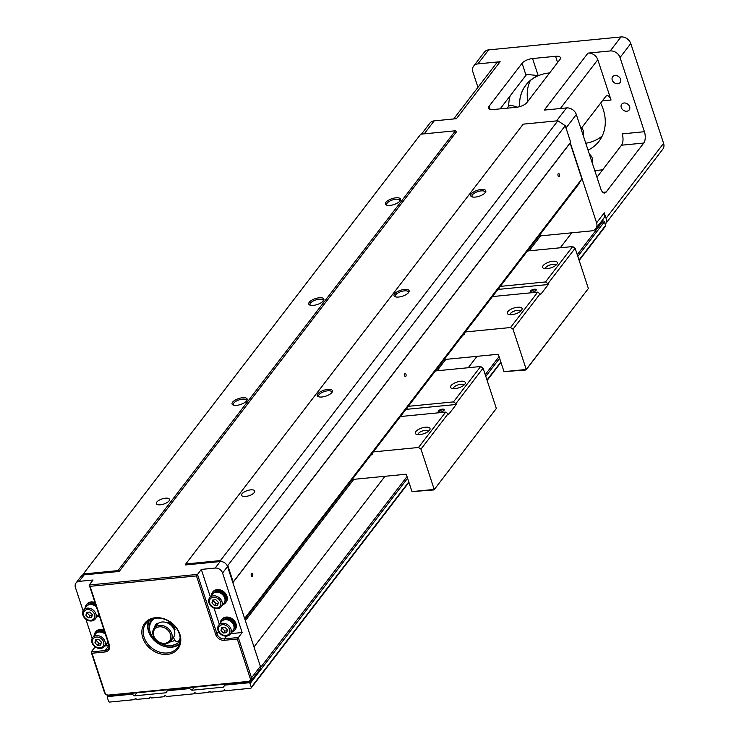 <?xml version="1.0" encoding="UTF-8"?>
<svg xmlns="http://www.w3.org/2000/svg" width="739" height="739" viewBox="0 0 739 739"><rect width="100%" height="100%" fill="white"/><g stroke="black" fill="none" stroke-linecap="round" stroke-linejoin="round"><path stroke-width="1.11" d="M435.41 370.941L480.636 366.516L483.094 368.17L496.34 408.455L433.978 489.929L411.983 491.601L406.256 474.207L352.124 479.5M406.949 408.722L405.914 409.397M406.579 409.332L407.115 408.63M411.983 491.601L434.218 489.421L420.971 449.136L418.514 447.483L373.297 451.908M371.606 454.91L372.188 454.762L371.957 453.654M443.991 410.385A3.141 1.229 161.8 0 1 441.479 411.863A3.141 1.229 161.8 0 1 438.68 412.039A3.141 1.229 161.8 0 1 440.832 409.489A3.141 1.229 161.8 0 1 444.084 410.265A3.141 1.229 161.8 0 1 443.991 410.385M406.93 408.076L406.949 409.295L456.249 404.473L448.425 414.671L448.12 413.748L420.971 449.136M429.535 430.227A7.75 3.03 161.8 0 1 423.318 433.876A7.75 3.03 161.8 0 1 416.408 434.31A7.75 3.03 161.8 0 1 421.729 428.029A7.75 3.03 161.8 0 1 429.738 429.932A7.75 3.03 161.8 0 1 429.535 430.227M418.514 447.483L445.663 412.103L400.446 416.528M464.803 384.252A7.75 3.03 161.8 0 1 458.596 387.892A7.75 3.03 161.8 0 1 451.686 388.335A7.75 3.03 161.8 0 1 457.007 382.045A7.75 3.03 161.8 0 1 465.016 383.947A7.75 3.03 161.8 0 1 464.803 384.252M408.261 406.33L453.487 401.905L480.636 366.516M445.663 412.103L448.12 413.748M483.094 368.17L455.945 403.559L453.487 401.905M456.249 404.473L455.945 403.559M496.34 408.455L433.978 489.929M463.796 385.268A5.441 2.125 -18.2 0 0 463.787 385.231A5.441 2.125 -18.2 0 0 459.298 384.539A5.441 2.125 -18.2 0 0 453.792 387.402A5.441 2.125 -18.2 0 0 453.441 388.631A5.441 2.125 -18.2 0 0 453.45 388.668M428.518 431.243A5.441 2.125 -18.2 0 0 428.509 431.216A5.441 2.125 -18.2 0 0 424.02 430.523A5.441 2.125 -18.2 0 0 418.514 433.387A5.441 2.125 -18.2 0 0 418.163 434.615A5.441 2.125 -18.2 0 0 418.172 434.652M443.862 410.542A2.614 1.025 -18.2 0 0 443.853 410.293A2.614 1.025 -18.2 0 0 441.044 410.145A2.614 1.025 -18.2 0 0 438.883 411.928A2.614 1.025 -18.2 0 0 439.021 412.131M83.285 574L420.731 134.184L455.4 130.785L456.628 131.616L119.191 571.441L84.144 574.868A6.281 5.016 37.5 0 0 82.463 575.33L83.285 574L117.963 570.61L119.191 571.441M644.426 131.708L620.039 57.54A8.378 6.688 37.5 0 0 610.22 50.945L587.976 53.116L544.264 110.093L566.508 107.922A8.378 6.688 37.5 0 1 576.328 114.517L600.715 188.685A8.378 3.834 -95.6 0 0 604.594 193.027A8.378 3.834 -95.6 0 0 606.192 192.011L643.771 143.033L621.527 145.213A8.378 3.834 84.4 0 0 622.183 133.888L644.426 131.708A8.378 3.834 -95.6 0 1 643.771 143.033M477.948 87.331L472.886 71.942A8.378 6.688 37.5 0 1 473.653 66.113L484.387 52.118A8.378 6.688 37.5 0 1 488.627 49.892L620.954 36.95A8.378 6.688 37.5 0 1 630.783 43.546L663.594 143.357A8.378 6.688 37.5 0 1 662.828 149.176L605.306 224.148A8.378 6.688 -142.5 0 0 606.072 218.328L663.594 143.357M473.653 66.113A8.378 6.688 37.5 0 1 477.893 63.887L500.127 61.716L456.416 118.693L434.181 120.863A8.378 6.688 37.5 0 0 429.941 123.09L421.489 134.101M90.075 586.323L109.335 644.925A7.325 5.857 37.5 0 1 104.956 651.974L91.987 653.239L104.929 692.609A3.141 2.513 -142.5 0 0 108.615 695.085L248.359 681.413A3.141 2.513 -142.5 0 0 250.235 678.402L237.284 639.023L224.314 640.297A7.325 5.857 37.5 0 1 215.723 634.524L196.454 575.921L90.075 586.323L89.225 585.002L197.461 574.415L217.035 633.933A6.281 5.016 -142.5 0 0 224.397 638.884L238.3 637.517L251.546 677.811A4.185 3.344 37.5 0 1 251.158 680.721A4.185 3.344 37.5 0 1 249.043 681.829L109.298 695.501A4.185 3.344 37.5 0 1 104.384 692.203L91.137 651.918L105.04 650.551A6.281 5.016 -142.5 0 0 108.217 648.888A6.281 5.016 -142.5 0 0 108.79 644.519L89.225 585.002L93.059 580.004L79.165 581.362A6.281 5.016 -142.5 0 0 75.978 583.034A6.281 5.016 -142.5 0 0 75.406 587.403L83.128 610.885M210.329 596.881L201.294 569.418L196.454 575.921M201.294 569.418L215.197 568.06L220.185 561.557A6.281 5.016 37.5 0 1 222.051 561.677A6.281 5.016 37.5 0 1 226.679 564.79L227.806 565.538L565.243 125.713L570.665 142.193L570.102 143.098L581.87 178.903L578.12 184.944L244.895 619.264M222.051 561.677L220.434 560.587L185.766 563.977L185.138 564.984L220.185 561.557M555.543 56.293A8.378 3.27 161.8 0 1 560.439 57.67A8.378 3.27 161.8 0 1 559.894 59.563L526.916 102.545A8.378 3.27 161.8 0 1 516.432 107.275L493.449 109.52A8.378 3.27 161.8 0 1 488.562 108.134A8.378 3.27 161.8 0 1 489.107 106.25L522.085 63.268A8.378 3.27 161.8 0 1 532.56 58.538L555.543 56.293L557.603 62.547M220.434 560.587L557.88 120.762L565.243 125.713M226.679 564.79A6.281 5.016 37.5 0 1 227.547 566.508L260.359 666.31A4.185 3.344 37.5 0 1 259.98 669.229L251.158 680.721M227.806 565.538L233.219 582.018L232.85 582.628M232.859 582.665L570.102 143.098M233.219 582.018L570.665 142.193M559.183 176.556A1.672 0.767 -95.6 0 1 558.869 176.76A1.672 0.767 -95.6 0 1 557.945 175.161A1.672 0.767 -95.6 0 1 558.545 173.425A1.672 0.767 -95.6 0 1 559.414 174.644A1.672 0.767 -95.6 0 1 559.183 176.556M405.803 376.474A1.672 0.767 -95.6 0 1 405.489 376.678A1.672 0.767 -95.6 0 1 404.556 375.079A1.672 0.767 -95.6 0 1 405.157 373.343A1.672 0.767 -95.6 0 1 406.034 374.562A1.672 0.767 -95.6 0 1 405.803 376.474M252.424 576.392A1.672 0.767 -95.6 0 1 252.101 576.596A1.672 0.767 -95.6 0 1 251.177 575.007A1.672 0.767 -95.6 0 1 251.777 573.261A1.672 0.767 -95.6 0 1 252.646 574.48A1.672 0.767 -95.6 0 1 252.424 576.392M244.627 618.469L581.87 178.903M254.29 492.553A6.91 2.697 161.8 0 1 247.297 496.192A6.91 2.697 161.8 0 1 241.607 495.315A6.91 2.697 161.8 0 1 247.334 490.594A6.91 2.697 161.8 0 1 254.743 491.001A6.91 2.697 161.8 0 1 254.29 492.553M185.766 563.977L523.203 124.152L557.88 120.762M394.515 293.928A7.953 3.113 161.8 0 1 404.178 289.466A7.953 3.113 161.8 0 1 408.815 292.238A7.953 3.113 161.8 0 1 402.524 296.191A7.953 3.113 161.8 0 1 395.125 296.736A7.953 3.113 161.8 0 1 394.515 293.928M317.825 393.887A7.953 3.113 161.8 0 1 327.488 389.425A7.953 3.113 161.8 0 1 332.125 392.197A7.953 3.113 161.8 0 1 325.834 396.15A7.953 3.113 161.8 0 1 318.435 396.695A7.953 3.113 161.8 0 1 317.825 393.887M471.205 193.96A7.953 3.113 161.8 0 1 480.867 189.507A7.953 3.113 161.8 0 1 485.505 192.279A7.953 3.113 161.8 0 1 479.223 196.232A7.953 3.113 161.8 0 1 471.815 196.777A7.953 3.113 161.8 0 1 471.205 193.96M117.963 570.61L455.4 130.785M169.037 500.894A6.91 2.697 161.8 0 1 162.044 504.525A6.91 2.697 161.8 0 1 156.354 503.656A6.91 2.697 161.8 0 1 162.072 498.927A6.91 2.697 161.8 0 1 169.48 499.333A6.91 2.697 161.8 0 1 169.037 500.894M232.563 402.219A7.953 3.113 161.8 0 1 242.235 397.767A7.953 3.113 161.8 0 1 246.872 400.538A7.953 3.113 161.8 0 1 240.581 404.492A7.953 3.113 161.8 0 1 233.182 405.037A7.953 3.113 161.8 0 1 232.563 402.219M385.952 202.301A7.953 3.113 161.8 0 1 395.614 197.849A7.953 3.113 161.8 0 1 400.252 200.62A7.953 3.113 161.8 0 1 393.961 204.564A7.953 3.113 161.8 0 1 386.562 205.119A7.953 3.113 161.8 0 1 385.952 202.301M309.262 302.26A7.953 3.113 161.8 0 1 318.925 297.808A7.953 3.113 161.8 0 1 323.562 300.579A7.953 3.113 161.8 0 1 317.271 304.523A7.953 3.113 161.8 0 1 309.872 305.078A7.953 3.113 161.8 0 1 309.262 302.26M323.146 301.133A6.91 2.697 -18.2 0 0 323.165 300.33A6.91 2.697 -18.2 0 0 317.474 299.452A6.91 2.697 -18.2 0 0 310.491 303.092A6.91 2.697 -18.2 0 0 310.038 304.644A6.91 2.697 -18.2 0 0 310.528 305.281M399.836 201.165A6.91 2.697 -18.2 0 0 399.854 200.371A6.91 2.697 -18.2 0 0 394.164 199.493A6.91 2.697 -18.2 0 0 387.181 203.123A6.91 2.697 -18.2 0 0 386.728 204.685A6.91 2.697 -18.2 0 0 387.227 205.313M246.457 401.092A6.91 2.697 -18.2 0 0 246.475 400.289A6.91 2.697 -18.2 0 0 240.785 399.411A6.91 2.697 -18.2 0 0 233.792 403.051A6.91 2.697 -18.2 0 0 233.348 404.612A6.91 2.697 -18.2 0 0 233.838 405.24M538.925 236.027L591.597 230.873A8.378 6.688 -142.5 0 0 595.828 228.647A8.378 6.688 -142.5 0 0 596.595 222.827L604.271 212.832L606.072 218.328M604.271 212.832A8.378 6.688 37.5 0 1 603.504 218.652L595.828 228.647M507.102 108.18L508.654 106.157A54.446 43.49 37.5 0 1 510.178 95.802M517.263 107.164L510.806 105.114L508.654 106.157M532.56 58.538L538.177 75.6L526.916 74.408L526.002 75.184L522.085 63.268M500.164 108.864L526.002 75.184M602.645 169.822L594.766 170.589M596.946 177.24L621.527 145.213M581.621 127.893L605.574 96.68A8.378 3.834 -95.6 0 1 607.162 95.673A8.378 3.834 -95.6 0 1 611.051 100.005L597.805 59.72L560.356 108.522M596.595 222.827L570.286 142.803M453.681 118.961L495.897 63.942A8.378 6.688 37.5 0 1 500.127 61.716M527.822 101.363A46.067 36.802 37.5 0 1 530.242 80.643M602.267 135.902A46.067 36.802 37.5 0 1 585.768 143.246M624.076 102.989A4.711 3.76 37.5 0 1 628.88 105.298A4.711 3.76 37.5 0 1 629.175 109.972A4.711 3.76 37.5 0 1 623.143 110.093A4.711 3.76 37.5 0 1 621.693 104.236A4.711 3.76 37.5 0 1 624.076 102.989M615.051 75.517A4.711 3.76 37.5 0 1 619.845 77.826A4.711 3.76 37.5 0 1 620.141 82.509A4.711 3.76 37.5 0 1 614.109 82.62A4.711 3.76 37.5 0 1 612.668 76.773A4.711 3.76 37.5 0 1 615.051 75.517M519.6 106.665A46.067 36.802 37.5 0 1 525.863 85.225A46.067 36.802 37.5 0 1 549.169 72.985A46.067 36.802 37.5 0 1 549.631 72.939M600.65 103.09A46.067 36.802 37.5 0 1 598.969 141.315A46.067 36.802 37.5 0 1 588.041 150.146M587.976 53.116A8.378 6.688 37.5 0 1 597.805 59.72M589.352 154.146A7.325 5.857 37.5 0 1 592.272 158.155A7.325 5.857 37.5 0 1 592.087 162.46M580.327 126.674A7.325 5.857 37.5 0 1 583.237 130.683A7.325 5.857 37.5 0 1 583.062 134.988M485.089 192.833A6.91 2.697 -18.2 0 0 485.117 192.029A6.91 2.697 -18.2 0 0 479.417 191.161A6.91 2.697 -18.2 0 0 472.433 194.791A6.91 2.697 -18.2 0 0 471.981 196.352A6.91 2.697 -18.2 0 0 472.48 196.98M331.709 392.751A6.91 2.697 -18.2 0 0 331.728 391.956A6.91 2.697 -18.2 0 0 326.038 391.079A6.91 2.697 -18.2 0 0 319.054 394.709A6.91 2.697 -18.2 0 0 318.601 396.27A6.91 2.697 -18.2 0 0 319.091 396.898M408.399 292.792A6.91 2.697 -18.2 0 0 408.427 291.988A6.91 2.697 -18.2 0 0 402.727 291.12A6.91 2.697 -18.2 0 0 395.744 294.75A6.91 2.697 -18.2 0 0 395.291 296.311A6.91 2.697 -18.2 0 0 395.79 296.939M75.978 583.034L80.967 576.531A6.281 5.016 37.5 0 1 82.463 575.33M212.629 592.188A8.378 6.688 37.5 0 1 212.878 591.828A8.378 6.688 37.5 0 1 220.444 589.971A8.378 6.688 37.5 0 1 226.938 596.207A8.378 6.688 37.5 0 1 226.171 602.026A8.378 6.688 37.5 0 1 225.885 602.368M221.654 619.661A8.378 6.688 37.5 0 1 221.912 619.3A8.378 6.688 37.5 0 1 229.478 617.444A8.378 6.688 37.5 0 1 235.972 623.67A8.378 6.688 37.5 0 1 235.205 629.499A8.378 6.688 37.5 0 1 234.919 629.84M219.354 624.344L214.014 608.086M237.284 639.023L242.133 632.519L230.707 633.637M242.133 632.519L222.568 573.002A6.281 5.016 -142.5 0 0 215.197 568.06M91.987 653.239L91.137 651.918L95.202 646.893M85.863 619.199L92.163 638.348M95.627 631.993A8.378 6.688 37.5 0 1 95.885 631.623A8.378 6.688 37.5 0 1 104.014 629.97M86.602 604.52A8.378 6.688 37.5 0 1 86.851 604.16A8.378 6.688 37.5 0 1 94.98 602.497M104.679 645.969L108.873 645.553A6.281 5.016 -142.5 0 0 109.03 645.535M155.301 617.749A20.941 16.729 37.5 0 1 180.39 643.651A20.941 16.729 37.5 0 1 148.28 646.791A20.941 16.729 37.5 0 1 155.301 617.749M155.984 618.164A19.898 15.888 -142.5 0 0 145.925 623.448A19.898 15.888 -142.5 0 0 147.172 643.198A19.898 15.888 -142.5 0 0 167.43 652.962A19.898 15.888 -142.5 0 0 177.489 647.669A19.898 15.888 -142.5 0 0 176.251 627.928A19.898 15.888 -142.5 0 0 155.984 618.164M179.291 644.445A19.898 15.888 37.5 0 1 171.873 647.161A19.898 15.888 37.5 0 1 153.038 639.17A19.898 15.888 37.5 0 1 148.567 620.88M220.231 623.208A8.378 6.688 37.5 0 1 221.377 620.003A8.378 6.688 37.5 0 1 228.933 618.146A8.378 6.688 37.5 0 1 235.436 624.372A8.378 6.688 37.5 0 1 234.669 630.201A8.378 6.688 37.5 0 1 231.861 632.131M222.457 620.658A7.122 5.69 37.5 0 1 225.977 618.876A7.122 5.69 37.5 0 1 233.173 622.303A7.122 5.69 37.5 0 1 233.755 629.323M218.679 625.24L221.441 621.638A7.325 5.857 37.5 0 1 228.055 620.012A7.325 5.857 37.5 0 1 233.736 625.462A7.325 5.857 37.5 0 1 233.071 630.561L230.309 634.164A7.325 5.857 -142.5 0 0 230.984 629.065A7.325 5.857 -142.5 0 0 225.293 623.614A7.325 5.857 -142.5 0 0 218.679 625.24A7.325 5.857 -142.5 0 0 220.924 634.339A7.325 5.857 -142.5 0 0 230.309 634.164M229.626 629.563A6.143 4.905 -142.5 0 0 219.936 625.711A6.143 4.905 -142.5 0 0 222.993 635.013A6.143 4.905 -142.5 0 0 229.626 629.563M227.4 629.785L226.697 632.686L223.483 633L220.979 630.413L221.682 627.503L224.887 627.189L227.4 629.785M227.15 630.792L225.016 631.004L222.513 628.409L222.753 627.402M223.483 633L225.016 631.004M220.979 630.413L222.513 628.409M211.206 595.736A8.378 6.688 37.5 0 1 212.342 592.53A8.378 6.688 37.5 0 1 219.908 590.673A8.378 6.688 37.5 0 1 226.402 596.909A8.378 6.688 37.5 0 1 225.635 602.728A8.378 6.688 37.5 0 1 222.836 604.659M213.423 593.186A7.122 5.69 37.5 0 1 216.943 591.403A7.122 5.69 37.5 0 1 224.139 594.83A7.122 5.69 37.5 0 1 224.721 601.851M209.645 597.768L212.407 594.165A7.325 5.857 37.5 0 1 219.021 592.539A7.325 5.857 37.5 0 1 224.711 597.999A7.325 5.857 37.5 0 1 224.037 603.089L221.275 606.691A7.325 5.857 -142.5 0 0 221.949 601.592A7.325 5.857 -142.5 0 0 216.259 596.142A7.325 5.857 -142.5 0 0 209.645 597.768A7.325 5.857 -142.5 0 0 211.899 606.876A7.325 5.857 -142.5 0 0 221.275 606.691M220.591 602.1A6.143 4.905 -142.5 0 0 210.901 598.239A6.143 4.905 -142.5 0 0 213.968 607.55A6.143 4.905 -142.5 0 0 220.591 602.1M218.365 602.313L217.663 605.223L214.449 605.537L211.945 602.941L212.647 600.04L215.853 599.726L218.365 602.313M218.116 603.329L215.982 603.532L213.479 600.946L213.719 599.929M214.449 605.537L215.982 603.532M211.945 602.941L213.479 600.946M85.17 608.068A8.378 6.688 37.5 0 1 86.315 604.862A8.378 6.688 37.5 0 1 95.34 603.587M99.248 615.476A8.378 6.688 37.5 0 1 96.8 616.991M87.396 605.518A7.122 5.69 37.5 0 1 95.802 605.01M83.618 610.091A7.325 5.857 -142.5 0 0 82.944 615.19A7.325 5.857 -142.5 0 0 88.634 620.64A7.325 5.857 -142.5 0 0 95.248 619.014A7.325 5.857 -142.5 0 0 92.994 609.906A7.325 5.857 -142.5 0 0 83.618 610.091L86.38 606.497A7.325 5.857 37.5 0 1 96.412 606.867M98.758 613.989A7.325 5.857 37.5 0 1 98.01 615.421L95.248 619.014M83.692 615.485A6.143 4.905 -142.5 0 0 93.373 619.347A6.143 4.905 -142.5 0 0 90.315 610.035A6.143 4.905 -142.5 0 0 83.692 615.485M85.918 615.273L86.62 612.363L89.825 612.049L92.338 614.645L91.636 617.545L88.421 617.859L85.918 615.273L87.692 612.261M92.089 615.652L89.955 615.864L87.451 613.268M88.421 617.859L89.955 615.864M94.204 635.531A8.378 6.688 37.5 0 1 95.349 632.325A8.378 6.688 37.5 0 1 104.365 631.06M108.282 642.948A8.378 6.688 37.5 0 1 105.834 644.454M96.43 632.981A7.122 5.69 37.5 0 1 104.836 632.482M92.652 637.563A7.325 5.857 -142.5 0 0 91.978 642.662A7.325 5.857 -142.5 0 0 97.659 648.112A7.325 5.857 -142.5 0 0 104.282 646.486A7.325 5.857 -142.5 0 0 102.028 637.378A7.325 5.857 -142.5 0 0 92.652 637.563L95.414 633.96A7.325 5.857 37.5 0 1 105.446 634.339M107.792 641.461A7.325 5.857 37.5 0 1 107.044 642.884L104.282 646.486M92.717 642.958A6.143 4.905 -142.5 0 0 102.407 646.81A6.143 4.905 -142.5 0 0 99.349 637.508A6.143 4.905 -142.5 0 0 92.717 642.958M94.943 642.736L95.645 639.835L98.86 639.521L101.363 642.108L100.661 645.018L97.456 645.332L94.943 642.736L96.726 639.734M101.123 643.124L98.989 643.327L96.486 640.741M97.456 645.332L98.989 643.327M149.398 620.326A19.269 15.39 -142.5 0 0 152.733 638.598A19.269 15.39 -142.5 0 0 171.466 646.911A19.269 15.39 -142.5 0 0 179.614 643.503M180.15 640.759A17.801 14.217 37.5 0 1 180.048 640.898A17.801 14.217 37.5 0 1 160.492 643.401M149.721 629.979A17.801 14.217 37.5 0 1 151.8 619.227A17.801 14.217 37.5 0 1 151.911 619.097M180.122 640.796A17.801 14.217 37.5 0 1 160.862 643.318M149.574 627.771A17.801 14.217 37.5 0 1 151.883 619.125M174.921 640.103A13.616 10.873 37.5 0 1 169.794 641.969M174.062 629.452L174.053 629.462A1.044 0.841 -142.5 0 1 174.062 629.452L174.995 629.36A1.044 0.841 37.5 0 0 175.041 629.36A1.044 0.841 37.5 0 1 175.041 629.36A10.475 8.36 -142.5 0 0 174.764 628.612M157.804 623.485A10.475 8.36 -142.5 0 0 157.462 623.892A10.475 8.36 -142.5 0 0 157.139 624.353M167.513 622.949A1.044 0.841 -142.5 0 0 167.587 622.765L167.725 622.201M173.36 637.572L175.208 640.565A2.097 1.672 -142.5 0 0 178.515 641.175A16.757 13.385 -142.5 0 0 180.168 637.988M154.59 618.358A16.757 13.385 -142.5 0 0 151.864 620.862A16.757 13.385 -142.5 0 0 159.079 643.078A2.097 1.672 -142.5 0 0 161.12 643.189M154.516 627.734A11.519 9.201 37.5 0 1 156.021 624.049A11.519 9.201 37.5 0 1 156.52 623.467A1.044 0.841 37.5 0 1 157.943 623.605M167.153 622.801L167.171 622.718A1.044 0.841 37.5 0 1 168.427 622.303A11.519 9.201 37.5 0 1 174.967 629.065A1.044 0.841 37.5 0 1 174.376 630.164L174.321 630.164M170.783 640.935L173.388 637.535A10.475 8.36 -142.5 0 0 172.732 627.143A10.475 8.36 -142.5 0 0 162.072 622.007A10.475 8.36 -142.5 0 0 156.779 624.788L154.165 628.187A10.475 8.36 37.5 0 1 159.467 625.406A10.475 8.36 37.5 0 1 170.127 630.543A10.475 8.36 37.5 0 1 170.783 640.935A10.475 8.36 37.5 0 1 157.389 641.193A10.475 8.36 37.5 0 1 154.165 628.187M159.384 626.82A9.422 7.529 -142.5 0 0 156.225 639.891A9.422 7.529 -142.5 0 0 170.672 638.478A9.422 7.529 -142.5 0 0 159.384 626.82M179.115 640.39L179.124 640.38A2.097 1.672 -142.5 0 0 179.115 640.39A2.097 1.672 -142.5 0 0 179.124 640.38A16.757 13.385 -142.5 0 0 180.205 638.616M153.971 618.488A16.757 13.385 -142.5 0 0 152.483 620.067A16.757 13.385 -142.5 0 0 152.188 620.474M155.135 626.931A11.519 9.201 37.5 0 1 156.345 623.661M463.852 333.871L463.63 334.961L464.166 334.259M463.63 334.961L464.268 334.582M498.954 288.118L498.973 289.337L548.273 284.515L540.449 294.713L540.154 293.799L513.005 329.188L526.251 369.472L588.373 288.506L575.127 248.221L547.978 283.6L545.521 281.956L500.294 286.381M498.825 288.293L498.603 289.374L499.139 288.681M498.603 289.374L497.938 289.439M536.024 290.436A3.141 1.229 161.8 0 1 533.503 291.914A3.141 1.229 161.8 0 1 530.704 292.09A3.141 1.229 161.8 0 1 532.856 289.54A3.141 1.229 161.8 0 1 536.108 290.307A3.141 1.229 161.8 0 1 536.024 290.436M521.558 310.278A7.75 3.03 161.8 0 1 515.342 313.918A7.75 3.03 161.8 0 1 508.441 314.361A7.75 3.03 161.8 0 1 513.753 308.071A7.75 3.03 161.8 0 1 521.771 309.974A7.75 3.03 161.8 0 1 521.558 310.278M465.321 331.959L510.547 327.534L537.696 292.145L492.47 296.57M556.836 264.294A7.75 3.03 161.8 0 1 550.62 267.943A7.75 3.03 161.8 0 1 543.719 268.377A7.75 3.03 161.8 0 1 549.031 262.086A7.75 3.03 161.8 0 1 557.049 263.999A7.75 3.03 161.8 0 1 556.836 264.294M527.443 250.992L572.67 246.567L545.521 281.956M537.696 292.145L540.154 293.799M510.547 327.534L513.005 329.188M572.67 246.567L575.127 248.221M548.273 284.515L547.978 283.6M464.009 334.924L463.981 333.705M588.373 288.506L526.011 369.98L504.007 371.652L498.289 354.249L444.157 359.542M504.007 371.652L526.251 369.472L526.011 369.98M555.82 265.31A5.441 2.125 -18.2 0 0 555.811 265.283A5.441 2.125 -18.2 0 0 551.331 264.59A5.441 2.125 -18.2 0 0 545.825 267.453A5.441 2.125 -18.2 0 0 545.465 268.682A5.441 2.125 -18.2 0 0 545.484 268.71M520.542 311.295A5.441 2.125 -18.2 0 0 520.533 311.267A5.441 2.125 -18.2 0 0 516.053 310.574A5.441 2.125 -18.2 0 0 510.547 313.438A5.441 2.125 -18.2 0 0 510.187 314.666A5.441 2.125 -18.2 0 0 510.206 314.694M535.886 290.593A2.614 1.025 -18.2 0 0 535.877 290.344A2.614 1.025 -18.2 0 0 533.078 290.187A2.614 1.025 -18.2 0 0 530.907 291.979A2.614 1.025 -18.2 0 0 531.045 292.182M577.251 254.706L603.144 220.961L601.611 221.109M603.144 220.961A1.044 0.841 37.5 0 1 604.373 221.792L577.815 256.405M579.016 260.063L605.574 225.45L604.373 221.792M605.574 225.45A1.044 0.841 37.5 0 1 605.481 226.18L579.154 260.488M224.536 689.893L223.76 690.9A1.044 0.841 -142.5 0 1 225.617 690.716L250.632 688.277A1.044 0.841 -142.5 0 0 251.26 687.27L250.059 683.603A1.044 0.841 -142.5 0 0 248.831 682.781L224.739 685.136L223.483 687.15L191.974 690.226L189.526 688.582L190.292 687.584M224.739 685.136L225.506 684.138M254.004 646.985L384.973 476.286M468.258 367.726L476.997 356.337M560.282 247.777L571.764 232.813M191.974 690.226L194.311 687.187M245.357 620.658L353.778 479.334M437.063 370.784L445.811 359.385M529.096 250.826L540.569 235.87M189.526 688.582L167.282 690.753L166.035 692.766L134.526 695.852L136.863 692.803M167.282 690.753L168.049 689.755M134.526 695.852L132.069 694.198L132.835 693.2M132.069 694.198L107.977 696.554A1.044 0.841 -142.5 0 0 107.349 697.561L108.55 701.228A1.044 0.841 -142.5 0 0 109.778 702.05L134.803 699.602L135.579 698.595M150.405 697.145L149.629 698.152L136.65 699.417A1.044 0.841 -142.5 0 0 134.803 699.602M165.231 695.695L164.455 696.701L151.486 697.967A1.044 0.841 -142.5 0 0 149.629 698.152M194.884 692.794L194.108 693.801L166.312 696.517A1.044 0.841 -142.5 0 0 164.455 696.701M209.71 691.344L208.934 692.351L195.964 693.616A1.044 0.841 -142.5 0 0 194.108 693.801M223.76 690.9L210.791 692.166A1.044 0.841 -142.5 0 0 208.934 692.351M556.55 120.891L566.508 107.922M610.22 50.945L620.954 36.95M477.893 63.887L488.627 49.892M424.223 133.842L434.181 120.863M79.165 581.362L84.144 574.868M538.177 75.6A46.067 36.802 -142.5 0 0 519.582 106.665M602.839 192.343L606.192 192.011M611.051 100.005L602.368 100.855M565.991 127.995L576.328 114.517M620.039 57.54L630.783 43.546M489.107 106.25L490.123 109.335M215.723 634.524L218.67 631.799M222.568 573.002L227.547 566.508M250.235 678.402L251.546 677.811L260.359 666.31M226.522 636.113L224.397 638.884L224.314 640.297M104.956 651.974L105.04 650.551L108.873 645.553M108.615 695.085L109.298 695.501M104.384 692.203L104.929 692.609M248.359 681.413L249.043 681.829M108.79 644.519L109.335 644.925M174.995 629.36L174.376 630.164M108.772 695.519L107.977 696.554M251.26 687.27L408.796 481.93M486.992 380.012L500.83 361.981M248.831 682.781L249.643 681.718M260.553 667.502L407.041 476.572M485.227 374.655L499.065 356.614M499.629 358.313L485.782 376.354M407.595 478.262L250.059 683.603M221.912 619.3L221.377 620.003M235.205 629.499L234.669 630.201M212.878 591.828L212.342 592.53M226.171 602.026L225.635 602.728M86.851 604.16L86.315 604.862M95.885 631.623L95.349 632.325M152.483 620.067L151.864 620.862M107.441 696.831L108.476 695.491M251.168 687.991L408.935 482.355M487.13 380.437L500.968 362.396"/></g></svg>
